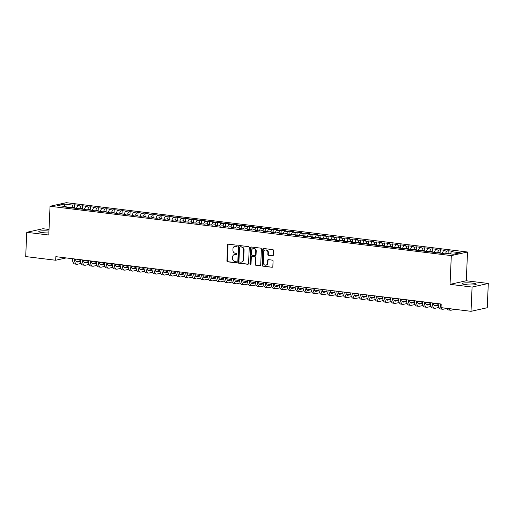 <?xml version="1.0" encoding="UTF-8"?>
<svg xmlns="http://www.w3.org/2000/svg" width="514" height="514" viewBox="0 0 514 514"><rect width="100%" height="100%" fill="white"/><g stroke="black" fill="none" stroke-linecap="round" stroke-linejoin="round"><path stroke-width="0.77" d="M237.23 245.878A0.623 0.546 -102.5 0 0 236.71 245.191L228.422 244.176A0.893 0.777 -102.5 0 0 227.599 244.96L226.905 260.836A0.893 0.777 -102.5 0 0 227.651 261.812L235.945 262.827A0.623 0.546 -102.5 0 0 235.997 261.594L234.924 261.465A2.853 2.48 -102.5 0 1 232.546 258.336L232.604 257.013A2.853 2.48 -102.5 0 1 234.487 254.533A2.853 2.48 -102.5 0 1 235.226 254.494L236.299 254.629A0.623 0.546 -102.5 0 0 236.356 253.396L235.283 253.261A2.853 2.48 -102.5 0 1 232.906 250.132L232.964 248.808A2.853 2.48 -102.5 0 1 234.847 246.328A2.853 2.48 -102.5 0 1 235.585 246.296L236.658 246.431A0.623 0.546 -102.5 0 0 237.23 245.878M472.559 283.15A7.087 1.028 2.5 0 0 462.054 283.599A7.087 1.028 2.5 0 0 465.716 284.666A7.087 1.028 2.5 0 0 476.221 284.216A7.087 1.028 2.5 0 0 472.559 283.15M48.959 231.075A7.087 1.028 2.5 0 0 38.839 231.57A7.087 1.028 2.5 0 0 42.501 232.63A7.087 1.028 2.5 0 0 48.875 232.938M272.523 255.843A0.893 0.777 -102.5 0 0 273.339 255.06L273.538 250.607A0.893 0.777 -102.5 0 0 272.793 249.631L263.586 248.5A0.893 0.777 -102.5 0 0 262.763 249.284L262.069 265.153A0.893 0.777 -102.5 0 0 262.815 266.136L272.022 267.267A0.893 0.777 -102.5 0 0 272.844 266.483L273.075 261.099A0.893 0.777 -102.5 0 0 272.336 260.123L268.392 259.641A0.893 0.777 -102.5 0 0 267.576 260.425L267.46 263.091A2.384 2.075 -102.5 0 1 263.284 262.577L263.74 252.13A2.384 2.075 -102.5 0 1 267.916 252.644L267.839 254.385A0.893 0.777 -102.5 0 0 268.578 255.362L272.96 255.747A0.893 0.777 -102.5 0 0 272.966 255.747L268.578 255.362M472.083 287.063L488.3 283.471L466.275 280.766L450.052 284.351L472.083 287.063L471.023 311.317L441.044 307.629L441.198 304.037L55.84 256.659L55.679 260.251L66.177 257.932M450.052 284.351L451.311 255.606L50.044 206.268L66.261 202.683L467.528 252.014L451.311 255.606M49.029 229.469L42.977 228.724L26.76 232.309L48.785 235.02L50.044 206.268M26.76 232.309L25.7 256.57L55.679 260.251M249.258 247.626A0.893 0.777 -102.5 0 0 248.519 246.643L239.306 245.512A0.893 0.777 -102.5 0 0 238.49 246.296L237.796 262.172A0.893 0.777 -102.5 0 0 238.541 263.149L247.748 264.28A0.893 0.777 -102.5 0 0 248.57 263.496L249.258 247.626M251.442 247.003L260.656 248.14A0.893 0.777 -102.5 0 1 261.401 249.117L260.707 264.986A0.893 0.777 -102.5 0 1 259.885 265.777L255.946 265.288A0.893 0.777 -102.5 0 1 255.201 264.312L255.484 257.874A0.893 0.777 -102.5 0 0 254.738 256.897L252.123 256.576A0.893 0.777 -102.5 0 0 251.307 257.36L251.012 264.061A0.623 0.546 -102.5 0 1 249.92 263.926L250.626 247.793A0.893 0.777 -102.5 0 1 251.442 247.003A0.893 0.777 -102.5 0 0 251.063 247.697L250.626 247.793M74.312 208.029L74.453 204.784L72.898 205.131L64.147 204.052L57.401 205.549L66.145 206.622L64.591 206.969L69.364 207.553L70.919 207.206L74.1 207.598L72.545 207.945L77.312 208.53L78.873 208.189L82.054 208.575L80.499 208.922L85.266 209.506L86.821 209.166L90.001 209.558L88.447 209.898L93.22 210.483L94.775 210.142L97.956 210.534L96.401 210.875L101.174 211.466L102.729 211.119L105.91 211.511L104.355 211.852L109.122 212.443L110.677 212.096L113.857 212.488L112.303 212.835L117.076 213.419L118.631 213.072L121.812 213.464L120.257 213.811L125.03 214.396L126.585 214.055L129.766 214.441L128.211 214.788L132.978 215.372L134.533 215.032L137.72 215.424L136.159 215.764L140.932 216.349L142.487 216.008L145.668 216.4L144.113 216.741L148.887 217.332L150.441 216.985L153.622 217.377L152.067 217.718L156.834 218.309L158.396 217.962L161.576 218.354L160.015 218.701L164.788 219.285L166.343 218.938L169.524 219.33L167.969 219.677L172.743 220.262L174.297 219.921L177.478 220.307L175.923 220.654L180.69 221.238L182.252 220.898L185.432 221.29L183.877 221.63L188.644 222.215L190.199 221.875L193.38 222.266L191.825 222.607L196.599 223.198L198.153 222.851L201.334 223.243L199.779 223.584L204.553 224.175L206.108 223.828L209.288 224.22L207.733 224.567L212.5 225.151L214.055 224.804L217.242 225.196L215.681 225.543L220.455 226.128L222.009 225.787L225.19 226.173L223.635 226.52L228.409 227.104L229.964 226.764L233.144 227.156L231.589 227.496L236.356 228.081L237.918 227.741L241.098 228.132L239.537 228.473L244.311 229.064L245.865 228.717L249.046 229.109L247.491 229.45L252.265 230.041L253.82 229.694L257 230.086L255.445 230.433L260.212 231.017L261.774 230.67L264.954 231.062L263.399 231.409L272.902 232.039L271.347 232.386L276.121 232.97L277.676 232.63L280.856 233.022L279.301 233.362L284.075 233.947L285.63 233.607L288.81 233.998L287.255 234.339L292.023 234.93L293.578 234.583L296.758 234.975L295.203 235.316L299.977 235.907L301.532 235.56L304.712 235.952L303.157 236.299L307.931 236.883L309.486 236.536L312.666 236.928L311.111 237.275L315.879 237.86L317.434 237.519L320.62 237.905L319.059 238.252L323.833 238.837L325.388 238.496L328.568 238.888L327.013 239.228L331.787 239.813L333.342 239.473L336.522 239.865L334.967 240.205L339.735 240.796L341.296 240.449L344.476 240.841L342.915 241.182L347.689 241.773L349.244 241.426L352.424 241.818L350.869 242.165L355.643 242.749L357.198 242.402L360.378 242.794L358.823 243.141L363.591 243.726L365.152 243.385L368.332 243.771L366.778 244.118L371.545 244.703L373.1 244.362L376.28 244.754L374.725 245.094L379.499 245.679L381.054 245.339L384.234 245.731L382.679 246.071L387.453 246.662L389.008 246.315L392.188 246.707L390.634 247.048L395.401 247.639L396.956 247.292L400.143 247.684L398.581 248.031L403.355 248.615L404.91 248.268L408.09 248.66L406.535 249.007L411.309 249.592L412.864 249.251L416.044 249.637L414.49 249.984L419.257 250.569L420.818 250.228L423.999 250.62L422.437 250.96L427.211 251.545L428.766 251.205L431.946 251.597L430.391 251.937L435.165 252.528L436.72 252.181L439.9 252.573L438.346 252.914L443.113 253.505L444.674 253.158L453.419 254.237L460.171 252.74L451.421 251.667L450.367 253.858M74.453 204.784L79.227 205.369L77.672 205.716L80.852 206.108L79.798 208.298M82.266 209.005L82.407 205.761L80.852 206.108M82.407 205.761L87.174 206.345L85.62 206.692L88.8 207.084L87.746 209.275M90.213 209.982L90.361 206.737L88.8 207.084M90.361 206.737L95.129 207.328L93.574 207.669L96.754 208.061L95.7 210.258M98.168 210.958L98.309 207.72L96.754 208.061M98.309 207.72L103.083 208.305L101.528 208.645L104.708 209.037L103.655 211.235M106.122 211.935L106.263 208.697L104.708 209.037M106.263 208.697L111.037 209.282L109.476 209.628L112.656 210.014L111.609 212.211M114.076 212.912L114.217 209.673L112.656 210.014M114.217 209.673L118.985 210.258L117.43 210.605L120.61 210.997L119.556 213.188M122.024 213.895L122.165 210.65L120.61 210.997M122.165 210.65L126.939 211.235L125.384 211.582L128.564 211.974L127.511 214.165M129.978 214.871L130.119 211.627L128.564 211.974M130.119 211.627L134.893 212.211L133.332 212.558L136.512 212.95L135.465 215.141M137.932 215.848L138.073 212.603L136.512 212.95M138.073 212.603L142.841 213.194L141.286 213.535L144.466 213.927L143.412 216.124M145.88 216.824L146.021 213.586L144.466 213.927M146.021 213.586L150.795 214.171L149.24 214.511L152.42 214.903L151.367 217.101M153.834 217.801L153.975 214.563L152.42 214.903M153.975 214.563L158.749 215.148L157.194 215.494L160.374 215.88L159.321 218.077M161.788 218.778L161.929 215.539L160.374 215.88M161.929 215.539L166.697 216.124L165.142 216.471L168.322 216.863L167.268 219.054M169.736 219.761L169.877 216.516L168.322 216.863M169.877 216.516L174.651 217.101L173.096 217.448L176.276 217.84L175.223 220.031M177.69 220.737L177.831 217.493L176.276 217.84M177.831 217.493L182.605 218.077L181.05 218.424L184.23 218.816L183.177 221.007M185.644 221.714L185.785 218.469L184.23 218.816M185.785 218.469L190.553 219.06L188.998 219.401L192.178 219.793L191.131 221.99M193.598 222.691L193.739 219.452L192.178 219.793M193.739 219.452L198.507 220.037L196.952 220.377L200.132 220.769L199.079 222.967M201.546 223.667L201.687 220.429L200.132 220.769M201.687 220.429L206.461 221.014L204.906 221.361L208.086 221.746L207.033 223.943M209.5 224.644L209.641 221.405L208.086 221.746M209.641 221.405L214.415 221.99L212.854 222.337L216.034 222.729L214.987 224.92M217.454 225.627L217.595 222.382L216.034 222.729M217.595 222.382L222.363 222.967L220.808 223.314L223.988 223.706L222.935 225.897M225.402 226.603L225.543 223.359L223.988 223.706M225.543 223.359L230.317 223.943L228.762 224.29L231.942 224.682L230.889 226.873M233.356 227.58L233.497 224.335L231.942 224.682M233.497 224.335L238.271 224.926L236.71 225.267L239.897 225.659L238.843 227.856M241.31 228.557L241.451 225.318L239.897 225.659M241.451 225.318L246.219 225.903L244.664 226.244L247.844 226.635L246.791 228.833M249.258 229.533L249.399 226.295L247.844 226.635M249.399 226.295L254.173 226.88L252.618 227.227L255.799 227.612L254.745 229.809M257.212 230.51L257.353 227.272L255.799 227.612M257.353 227.272L262.127 227.856L260.572 228.203L263.753 228.595L262.699 230.786M265.166 231.493L265.308 228.248L263.753 228.595M265.308 228.248L270.075 228.833L268.52 229.18L271.7 229.572L270.647 231.763M273.114 232.469L273.262 229.225L271.7 229.572M273.262 229.225L278.029 229.809L276.474 230.156L279.655 230.548L278.601 232.739M281.068 233.446L281.209 230.201L279.655 230.548M281.209 230.201L285.983 230.792L284.428 231.133L287.609 231.525L286.555 233.722M289.022 234.423L289.164 231.184L287.609 231.525M289.164 231.184L293.937 231.769L292.376 232.11L295.556 232.501L294.509 234.699M296.976 235.399L297.118 232.161L295.556 232.501M297.118 232.161L301.885 232.746L300.33 233.093L303.511 233.478L302.457 235.675M304.924 236.382L305.065 233.138L303.511 233.478M305.065 233.138L309.839 233.722L308.284 234.069L311.465 234.461L310.411 236.652M312.878 237.359L313.02 234.114L311.465 234.461M313.02 234.114L317.793 234.699L316.232 235.046L319.412 235.438L318.365 237.629M320.832 238.335L320.974 235.091L319.412 235.438M320.974 235.091L325.741 235.682L324.186 236.022L327.367 236.414L326.313 238.605M328.78 239.312L328.921 236.067L327.367 236.414M328.921 236.067L333.695 236.658L332.14 236.999L335.321 237.391L334.267 239.588M336.734 240.289L336.876 237.05L335.321 237.391M336.876 237.05L341.649 237.635L340.088 237.976L343.275 238.367L342.221 240.565M344.688 241.265L344.83 238.027L343.275 238.367M344.83 238.027L349.597 238.612L348.042 238.959L351.223 239.344L350.169 241.541M352.636 242.248L352.777 239.004L351.223 239.344M352.777 239.004L357.551 239.588L355.996 239.935L359.177 240.327L358.123 242.518M360.59 243.225L360.732 239.98L359.177 240.327M360.732 239.98L365.505 240.565L363.951 240.912L367.131 241.304L366.077 243.495M368.544 244.201L368.686 240.957L367.131 241.304M368.686 240.957L373.453 241.548L371.898 241.888L375.079 242.28L374.031 244.471M376.499 245.178L376.64 241.933L375.079 242.28M376.64 241.933L381.407 242.524L379.852 242.865L383.033 243.257L381.979 245.454M384.446 246.155L384.588 242.916L383.033 243.257M384.588 242.916L389.361 243.501L387.807 243.842L390.987 244.234L389.933 246.431M392.4 247.131L392.542 243.893L390.987 244.234M392.542 243.893L397.316 244.478L395.754 244.825L398.935 245.21L397.887 247.407M400.355 248.114L400.496 244.87L398.935 245.21M400.496 244.87L405.263 245.454L403.708 245.801L406.889 246.193L405.835 248.384M408.302 249.091L408.444 245.846L406.889 246.193M408.444 245.846L413.217 246.431L411.663 246.778L414.843 247.17L413.789 249.361M416.256 250.067L416.398 246.823L414.843 247.17M416.398 246.823L421.172 247.414L419.61 247.754L422.797 248.146L421.743 250.337M424.211 251.044L424.352 247.799L422.797 248.146M424.352 247.799L429.119 248.391L427.564 248.731L430.745 249.123L429.691 251.32M432.158 252.021L432.3 248.782L430.745 249.123M432.3 248.782L437.073 249.367L435.519 249.708L438.699 250.1L437.645 252.297M440.112 252.997L440.254 249.759L438.699 250.1M440.254 249.759L445.028 250.344L443.473 250.691L446.653 251.076L445.599 253.273M448.079 253.575L448.208 250.736L446.653 251.076M448.208 250.736L452.975 251.32L451.421 251.667M439.9 252.573L440.183 253.145M431.946 251.597L432.235 252.168M443.473 250.691L442.175 253.389M423.999 250.62L424.281 251.185M435.519 249.708L434.221 252.413M416.044 249.637L416.327 250.209M427.564 248.731L426.273 251.43M408.09 248.66L408.373 249.232M419.61 247.754L418.319 250.453M400.143 247.684L400.425 248.256M411.663 246.778L410.365 249.476M392.188 246.707L392.471 247.279M403.708 245.801L402.411 248.5M384.234 245.731L384.517 246.302M395.754 244.825L394.463 247.523M376.28 244.754L376.569 245.319M387.807 243.842L386.509 246.547M368.332 243.771L368.615 244.343M379.852 242.865L378.555 245.563M360.378 242.794L360.661 243.366M371.898 241.888L370.607 244.587M352.424 241.818L352.713 242.39M363.951 240.912L362.653 243.61M344.476 240.841L344.759 241.413M355.996 239.935L354.699 242.634M336.522 239.865L336.805 240.436M348.042 238.959L346.751 241.657M328.568 238.888L328.851 239.453M340.088 237.976L338.797 240.68M320.62 237.905L320.903 238.477M332.14 236.999L330.843 239.697M312.666 236.928L312.949 237.5M324.186 236.022L322.895 238.721M304.712 235.952L304.995 236.524M316.232 235.046L314.941 237.744M296.758 234.975L297.047 235.547M308.284 234.069L306.986 236.768M288.81 233.998L289.093 234.57M300.33 233.093L299.032 235.791M280.856 233.022L281.139 233.587M292.376 232.11L291.085 234.814M272.902 232.039L273.191 232.611M284.428 231.133L283.13 233.831M264.954 231.062L265.237 231.634M276.474 230.156L275.176 232.855M257 230.086L257.283 230.657M268.52 229.18L267.229 231.878M249.046 229.109L249.335 229.681M260.572 228.203L259.274 230.902M241.098 228.132L241.381 228.704M252.618 227.227L251.32 229.925M233.144 227.156L233.427 227.721M244.664 226.244L243.373 228.948M225.19 226.173L225.473 226.745M236.71 225.267L235.418 227.965M217.242 225.196L217.525 225.768M228.762 224.29L227.464 226.989M209.288 224.22L209.571 224.791M220.808 223.314L219.51 226.012M201.334 223.243L201.617 223.815M212.854 222.337L211.562 225.036M193.38 222.266L193.669 222.838M204.906 221.361L203.608 224.059M185.432 221.29L185.715 221.855M196.952 220.377L195.654 223.082M177.478 220.307L177.76 220.879M188.998 219.401L187.706 222.099M169.524 219.33L169.813 219.902M181.05 218.424L179.752 221.123M161.576 218.354L161.859 218.925M173.096 217.448L171.798 220.146M153.622 217.377L153.904 217.949M165.142 216.471L163.85 219.17M145.668 216.4L145.95 216.972M157.194 215.494L155.896 218.193M137.72 215.424L138.003 215.989M149.24 214.511L147.942 217.216M129.766 214.441L130.048 215.013M141.286 213.535L139.994 216.233M121.812 213.464L122.094 214.036M133.332 212.558L132.04 215.257M113.857 212.488L114.147 213.059M125.384 211.582L124.086 214.28M105.91 211.511L106.192 212.083M117.43 210.605L116.132 213.304M97.956 210.534L98.238 211.106M109.476 209.628L108.184 212.327M90.001 209.558L90.291 210.123M101.528 208.645L100.23 211.35M82.054 208.575L82.336 209.147M93.574 207.669L92.276 210.367M74.1 207.598L74.382 208.17M85.62 206.692L84.328 209.391M66.145 206.622L66.434 207.193M77.672 205.716L76.374 208.414M471.023 311.317L487.24 307.732L488.3 283.471M466.275 280.766L467.528 252.014M64.147 204.052L64.848 206.461M72.898 205.131L71.844 207.322M237.025 246.322L236.022 246.2A2.853 2.48 -102.5 0 0 235.283 246.232L234.847 246.328M234.487 254.533L234.924 254.436A2.853 2.48 -102.5 0 1 235.663 254.398L236.665 254.52M228.415 244.176A0.893 0.777 -102.5 0 0 228.036 244.863L227.342 260.733A0.893 0.777 -102.5 0 0 228.087 261.716L236.305 262.725M239.306 245.512A0.893 0.777 -102.5 0 0 238.926 246.2L238.233 262.076A0.893 0.777 -102.5 0 0 238.978 263.052L248.185 264.183A0.893 0.777 -102.5 0 0 248.191 264.183L247.748 264.28M240.115 246.855A0.623 0.546 -102.5 0 0 239.537 247.401L238.933 261.337A0.623 0.546 -102.5 0 0 239.453 262.018L240.584 262.159A2.853 2.48 -102.5 0 0 241.323 262.127A2.853 2.48 -102.5 0 0 243.206 259.647L243.617 250.119A2.853 2.48 -102.5 0 0 241.246 246.99L240.552 246.759A0.623 0.546 -102.5 0 0 240.237 246.823M241.323 262.127L241.76 262.031A2.853 2.48 -102.5 0 0 243.642 259.551L243.206 259.647M240.552 246.759L241.683 246.893A2.853 2.48 -102.5 0 1 244.06 250.022L243.642 259.551M251.892 256.589L252.335 256.486A0.893 0.777 -102.5 0 1 252.567 256.48L255.182 256.801A0.893 0.777 -102.5 0 1 255.921 257.777L255.638 264.215A0.893 0.777 -102.5 0 0 256.383 265.192L260.322 265.674A0.893 0.777 -102.5 0 0 260.328 265.68M251.063 247.697L250.363 263.83A0.623 0.546 -102.5 0 0 250.813 264.504M255.773 251.192A2.384 2.075 -102.5 0 0 251.597 250.678L251.436 254.359A0.893 0.777 -102.5 0 0 252.181 255.342L254.796 255.664A0.893 0.777 -102.5 0 0 255.612 254.873L255.773 251.192L256.216 251.095A2.384 2.075 -102.5 0 0 253.608 248.513L253.171 248.609M255.028 255.651L255.464 255.554A0.893 0.777 -102.5 0 0 256.056 254.777L255.612 254.873M256.216 251.095L256.056 254.777M265.314 250.055L265.751 249.958A2.384 2.075 -102.5 0 1 268.353 252.547L268.276 254.289A0.893 0.777 -102.5 0 0 269.021 255.265M265.886 265.166L266.323 265.07A2.384 2.075 -102.5 0 0 267.897 262.995L267.46 263.091M268.392 259.641A0.893 0.777 -102.5 0 0 268.012 260.328L267.897 262.995M263.579 248.5A0.893 0.777 -102.5 0 0 263.2 249.187L262.513 265.057A0.893 0.777 -102.5 0 0 263.252 266.034L272.022 267.267M75.545 259.082A4.542 2.146 97 0 0 77.164 262.024A4.542 2.146 97 0 0 77.524 262.005L80.512 261.343M83.576 260.669L85.305 260.283M76.387 261.575L80.428 260.675M81.109 263.438L77.428 264.247A6.817 3.219 -83 0 1 76.888 264.28A6.817 3.219 -83 0 1 74.421 258.947M76.888 264.28L74.903 264.035A6.817 3.219 -83 0 1 72.429 258.703M83.499 260.058A4.542 2.146 97 0 0 85.118 263.001A4.542 2.146 97 0 0 85.478 262.982L88.459 262.32M91.524 261.645L93.259 261.26M84.341 262.551L88.382 261.652M89.063 264.414L85.375 265.23A6.817 3.219 -83 0 1 84.842 265.256A6.817 3.219 -83 0 1 82.375 259.923M84.842 265.256L82.85 265.012A6.817 3.219 -83 0 1 80.383 259.679M91.453 261.041A4.542 2.146 97 0 0 93.073 263.978A4.542 2.146 97 0 0 93.426 263.958L96.414 263.296M99.478 262.622L101.207 262.236M92.289 263.528L96.336 262.635M97.011 265.391L93.33 266.207A6.817 3.219 -83 0 1 92.79 266.233A6.817 3.219 -83 0 1 90.323 260.9M92.79 266.233L90.805 265.989A6.817 3.219 -83 0 1 88.337 260.656M99.401 262.018A4.542 2.146 97 0 0 101.02 264.954A4.542 2.146 97 0 0 101.38 264.935L104.368 264.28M107.432 263.598L109.161 263.213M100.243 264.504L104.291 263.611M104.965 266.368L101.284 267.184A6.817 3.219 -83 0 1 100.744 267.209A6.817 3.219 -83 0 1 98.277 261.877M100.744 267.209L98.759 266.965A6.817 3.219 -83 0 1 96.285 261.632M107.355 262.995A4.542 2.146 97 0 0 108.974 265.931A4.542 2.146 97 0 0 109.334 265.918L112.322 265.256M115.38 264.575L117.115 264.196M108.197 265.481L112.238 264.588M112.919 267.344L109.231 268.16A6.817 3.219 -83 0 1 108.698 268.186A6.817 3.219 -83 0 1 106.231 262.853M108.698 268.186L106.706 267.942A6.817 3.219 -83 0 1 104.239 262.609M115.309 263.971A4.542 2.146 97 0 0 116.929 266.914A4.542 2.146 97 0 0 117.282 266.894L120.27 266.233M123.334 265.552L125.069 265.173M116.145 266.458L120.192 265.565M120.867 268.321L117.186 269.137A6.817 3.219 -83 0 1 116.646 269.169A6.817 3.219 -83 0 1 114.179 263.83M116.646 269.169L114.661 268.925A6.817 3.219 -83 0 1 112.193 263.586M123.257 264.948A4.542 2.146 97 0 0 124.876 267.89A4.542 2.146 97 0 0 125.236 267.871L128.224 267.209M131.288 266.535L133.017 266.149M124.099 267.441L128.147 266.541M128.821 269.304L125.14 270.113A6.817 3.219 -83 0 1 124.6 270.146A6.817 3.219 -83 0 1 122.133 264.813M124.6 270.146L122.615 269.901A6.817 3.219 -83 0 1 120.147 264.569M131.211 265.924A4.542 2.146 97 0 0 132.83 268.867A4.542 2.146 97 0 0 133.19 268.848L136.178 268.186M139.236 267.511L140.971 267.126M132.053 268.417L136.094 267.518M136.775 270.28L133.094 271.096A6.817 3.219 -83 0 1 132.554 271.122A6.817 3.219 -83 0 1 130.087 265.789M132.554 271.122L130.562 270.878A6.817 3.219 -83 0 1 128.095 265.545M139.165 266.907A4.542 2.146 97 0 0 140.785 269.844A4.542 2.146 97 0 0 141.144 269.824L144.126 269.163M147.19 268.488L148.925 268.102M140.001 269.394L144.048 268.501M144.723 271.257L141.042 272.073A6.817 3.219 -83 0 1 140.508 272.099A6.817 3.219 -83 0 1 138.035 266.766M140.508 272.099L138.517 271.855A6.817 3.219 -83 0 1 136.049 266.522M147.12 267.884A4.542 2.146 97 0 0 148.732 270.82A4.542 2.146 97 0 0 149.092 270.801L152.08 270.146M155.144 269.464L156.873 269.079M147.955 270.37L152.003 269.477M152.677 272.234L148.996 273.05A6.817 3.219 -83 0 1 148.456 273.075A6.817 3.219 -83 0 1 145.989 267.743M148.456 273.075L146.471 272.831A6.817 3.219 -83 0 1 144.004 267.498M155.067 268.861A4.542 2.146 97 0 0 156.686 271.797A4.542 2.146 97 0 0 157.046 271.784L160.034 271.122M163.099 270.441L164.827 270.062M155.909 271.347L159.95 270.454M160.631 273.21L156.95 274.026A6.817 3.219 -83 0 1 156.41 274.052A6.817 3.219 -83 0 1 153.943 268.719M156.41 274.052L154.425 273.808A6.817 3.219 -83 0 1 151.951 268.475M163.022 269.837A4.542 2.146 97 0 0 164.641 272.78A4.542 2.146 97 0 0 165 272.761L167.982 272.099M171.046 271.418L172.781 271.039M163.863 272.324L167.905 271.431M168.579 274.187L164.898 275.003A6.817 3.219 -83 0 1 164.364 275.035A6.817 3.219 -83 0 1 161.891 269.696M164.364 275.035L162.373 274.791A6.817 3.219 -83 0 1 159.905 269.452M170.976 270.814A4.542 2.146 97 0 0 172.595 273.756A4.542 2.146 97 0 0 172.948 273.737L175.936 273.075M179.001 272.401L180.729 272.015M171.811 273.307L175.859 272.407M176.533 275.17L172.852 275.979A6.817 3.219 -83 0 1 172.312 276.012A6.817 3.219 -83 0 1 169.845 270.679M172.312 276.012L170.327 275.767A6.817 3.219 -83 0 1 167.86 270.435M178.923 271.79A4.542 2.146 97 0 0 180.542 274.733A4.542 2.146 97 0 0 180.902 274.714L183.89 274.052M186.955 273.377L188.683 272.992M179.765 274.283L183.806 273.384M184.487 276.147L180.806 276.962A6.817 3.219 -83 0 1 180.266 276.988A6.817 3.219 -83 0 1 177.799 271.655M180.266 276.988L178.281 276.744A6.817 3.219 -83 0 1 175.807 271.411M186.878 272.773A4.542 2.146 97 0 0 188.497 275.71A4.542 2.146 97 0 0 188.856 275.69L191.838 275.029M194.902 274.354L196.637 273.968M187.719 275.26L191.761 274.367M192.442 277.123L188.754 277.939A6.817 3.219 -83 0 1 188.22 277.965A6.817 3.219 -83 0 1 185.753 272.632M188.22 277.965L186.229 277.721A6.817 3.219 -83 0 1 183.761 272.388M194.832 273.75A4.542 2.146 97 0 0 196.451 276.686A4.542 2.146 97 0 0 196.804 276.667L199.792 276.012M202.857 275.331L204.591 274.945M195.667 276.236L199.715 275.343M200.389 278.1L196.708 278.916A6.817 3.219 -83 0 1 196.168 278.941A6.817 3.219 -83 0 1 193.701 273.609M196.168 278.941L194.183 278.697A6.817 3.219 -83 0 1 191.716 273.364M202.779 274.727A4.542 2.146 97 0 0 204.399 277.663A4.542 2.146 97 0 0 204.758 277.65L207.746 276.988M210.811 276.307L212.539 275.928M203.621 277.213L207.669 276.32M208.343 279.076L204.662 279.892A6.817 3.219 -83 0 1 204.122 279.918A6.817 3.219 -83 0 1 201.655 274.585M204.122 279.918L202.137 279.674A6.817 3.219 -83 0 1 199.67 274.341M210.734 275.703A4.542 2.146 97 0 0 212.353 278.646A4.542 2.146 97 0 0 212.712 278.627L215.7 277.965M218.758 277.284L220.493 276.905M211.575 278.19L215.617 277.297M216.298 280.053L212.616 280.869A6.817 3.219 -83 0 1 212.076 280.901A6.817 3.219 -83 0 1 209.609 275.562M212.076 280.901L210.085 280.657A6.817 3.219 -83 0 1 207.617 275.318M218.688 276.68A4.542 2.146 97 0 0 220.307 279.622A4.542 2.146 97 0 0 220.66 279.603L223.648 278.941M226.713 278.267L228.447 277.881M219.523 279.173L223.571 278.273M224.245 281.036L220.564 281.845A6.817 3.219 -83 0 1 220.031 281.878A6.817 3.219 -83 0 1 217.557 276.545M220.031 281.878L218.039 281.633A6.817 3.219 -83 0 1 215.572 276.301M226.635 277.656A4.542 2.146 97 0 0 228.255 280.599A4.542 2.146 97 0 0 228.614 280.58L231.602 279.918M234.667 279.243L236.395 278.858M227.477 280.149L231.525 279.25M232.199 282.013L228.518 282.828A6.817 3.219 -83 0 1 227.978 282.854A6.817 3.219 -83 0 1 225.511 277.521M227.978 282.854L225.993 282.61A6.817 3.219 -83 0 1 223.526 277.277M234.59 278.639A4.542 2.146 97 0 0 236.209 281.576A4.542 2.146 97 0 0 236.568 281.556L239.556 280.895M242.614 280.22L244.349 279.834M235.431 281.126L239.473 280.233M240.154 282.989L236.472 283.805A6.817 3.219 -83 0 1 235.932 283.831A6.817 3.219 -83 0 1 233.465 278.498M235.932 283.831L233.941 283.587A6.817 3.219 -83 0 1 231.473 278.254M242.544 279.616A4.542 2.146 97 0 0 244.163 282.552A4.542 2.146 97 0 0 244.523 282.533L247.504 281.878M250.569 281.197L252.303 280.811M243.379 282.102L247.427 281.209M248.101 283.966L244.42 284.782A6.817 3.219 -83 0 1 243.887 284.807A6.817 3.219 -83 0 1 241.413 279.475M243.887 284.807L241.895 284.563A6.817 3.219 -83 0 1 239.428 279.231M250.498 280.593A4.542 2.146 97 0 0 252.111 283.529A4.542 2.146 97 0 0 252.47 283.516L255.458 282.854M258.523 282.173L260.251 281.794M251.333 283.079L255.381 282.186M256.056 284.942L252.374 285.758A6.817 3.219 -83 0 1 251.834 285.784A6.817 3.219 -83 0 1 249.367 280.451M251.834 285.784L249.849 285.54A6.817 3.219 -83 0 1 247.382 280.207M258.446 281.569A4.542 2.146 97 0 0 260.065 284.512A4.542 2.146 97 0 0 260.425 284.493L263.412 283.831M266.477 283.15L268.205 282.771M259.287 284.056L263.329 283.163M264.01 285.919L260.328 286.735A6.817 3.219 -83 0 1 259.788 286.767A6.817 3.219 -83 0 1 257.321 281.428M259.788 286.767L257.803 286.523A6.817 3.219 -83 0 1 255.329 281.184M266.4 282.546A4.542 2.146 97 0 0 268.019 285.488A4.542 2.146 97 0 0 268.379 285.469L271.36 284.807M274.425 284.133L276.159 283.747M267.241 285.039L271.283 284.139M271.964 286.902L268.276 287.712A6.817 3.219 -83 0 1 267.743 287.744A6.817 3.219 -83 0 1 265.275 282.411M267.743 287.744L265.751 287.499A6.817 3.219 -83 0 1 263.284 282.167M274.354 283.522A4.542 2.146 97 0 0 275.973 286.465A4.542 2.146 97 0 0 276.326 286.446L279.314 285.784M282.379 285.109L284.107 284.724M275.189 286.015L279.237 285.116M279.912 287.879L276.23 288.695A6.817 3.219 -83 0 1 275.69 288.72A6.817 3.219 -83 0 1 273.223 283.387M275.69 288.72L273.705 288.476A6.817 3.219 -83 0 1 271.238 283.143M282.302 284.505A4.542 2.146 97 0 0 283.921 287.442A4.542 2.146 97 0 0 284.281 287.422L287.268 286.761M290.333 286.086L292.061 285.7M283.143 286.992L287.191 286.099M287.866 288.855L284.184 289.671A6.817 3.219 -83 0 1 283.644 289.697A6.817 3.219 -83 0 1 281.177 284.364M283.644 289.697L281.659 289.453A6.817 3.219 -83 0 1 279.186 284.12M290.256 285.482A4.542 2.146 97 0 0 291.875 288.418A4.542 2.146 97 0 0 292.235 288.399L295.222 287.744M298.281 287.063L300.015 286.677M291.097 287.968L295.139 287.075M295.82 289.832L292.132 290.648A6.817 3.219 -83 0 1 291.599 290.673A6.817 3.219 -83 0 1 289.131 285.341M291.599 290.673L289.607 290.429A6.817 3.219 -83 0 1 287.14 285.097M298.21 286.459A4.542 2.146 97 0 0 299.829 289.395A4.542 2.146 97 0 0 300.182 289.382L303.17 288.72M306.235 288.039L307.97 287.66M299.045 288.945L303.093 288.052M303.768 290.808L300.086 291.624A6.817 3.219 -83 0 1 299.546 291.65A6.817 3.219 -83 0 1 297.079 286.317M299.546 291.65L297.561 291.406A6.817 3.219 -83 0 1 295.094 286.073M306.158 287.435A4.542 2.146 97 0 0 307.777 290.378A4.542 2.146 97 0 0 308.137 290.359L311.124 289.697M314.189 289.016L315.917 288.637M306.999 289.922L311.047 289.029M311.722 291.785L308.04 292.601A6.817 3.219 -83 0 1 307.5 292.633A6.817 3.219 -83 0 1 305.033 287.294M307.5 292.633L305.515 292.389A6.817 3.219 -83 0 1 303.048 287.05M314.112 288.412A4.542 2.146 97 0 0 315.731 291.354A4.542 2.146 97 0 0 316.091 291.335L319.078 290.673M322.137 289.999L323.871 289.613M314.953 290.905L318.995 290.005M319.676 292.768L315.994 293.578A6.817 3.219 -83 0 1 315.455 293.61A6.817 3.219 -83 0 1 312.987 288.277M315.455 293.61L313.463 293.365A6.817 3.219 -83 0 1 310.996 288.033M322.066 289.388A4.542 2.146 97 0 0 323.685 292.331A4.542 2.146 97 0 0 324.045 292.312L327.026 291.65M330.091 290.975L331.826 290.59M322.901 291.881L326.949 290.982M327.624 293.745L323.942 294.561A6.817 3.219 -83 0 1 323.409 294.586A6.817 3.219 -83 0 1 320.935 289.253M323.409 294.586L321.417 294.342A6.817 3.219 -83 0 1 318.95 289.009M330.02 290.371A4.542 2.146 97 0 0 331.633 293.308A4.542 2.146 97 0 0 331.993 293.288L334.98 292.627M338.045 291.952L339.773 291.566M330.855 292.858L334.903 291.965M335.578 294.721L331.896 295.537A6.817 3.219 -83 0 1 331.357 295.563A6.817 3.219 -83 0 1 328.889 290.23M331.357 295.563L329.371 295.319A6.817 3.219 -83 0 1 326.904 289.986M337.968 291.348A4.542 2.146 97 0 0 339.587 294.284A4.542 2.146 97 0 0 339.947 294.265L342.934 293.61M345.999 292.929L347.727 292.543M338.81 293.835L342.851 292.941M343.532 295.698L339.85 296.514A6.817 3.219 -83 0 1 339.311 296.539A6.817 3.219 -83 0 1 336.843 291.207M339.311 296.539L337.325 296.295A6.817 3.219 -83 0 1 334.852 290.963M345.922 292.325A4.542 2.146 97 0 0 347.541 295.261A4.542 2.146 97 0 0 347.901 295.248L350.882 294.586M353.947 293.905L355.682 293.526M346.764 294.811L350.805 293.918M351.48 296.674L347.798 297.49A6.817 3.219 -83 0 1 347.265 297.516A6.817 3.219 -83 0 1 344.791 292.183M347.265 297.516L345.273 297.272A6.817 3.219 -83 0 1 342.806 291.939M353.876 293.301A4.542 2.146 97 0 0 355.495 296.244A4.542 2.146 97 0 0 355.849 296.225L358.836 295.563M361.901 294.882L363.629 294.503M354.711 295.788L358.759 294.895M359.434 297.651L355.752 298.467A6.817 3.219 -83 0 1 355.213 298.499A6.817 3.219 -83 0 1 352.745 293.16M355.213 298.499L353.227 298.255A6.817 3.219 -83 0 1 350.76 292.916M361.824 294.278A4.542 2.146 97 0 0 363.443 297.221A4.542 2.146 97 0 0 363.803 297.201L366.79 296.539M369.855 295.865L371.583 295.479M362.666 296.771L366.707 295.871M367.388 298.634L363.706 299.444A6.817 3.219 -83 0 1 363.167 299.476A6.817 3.219 -83 0 1 360.699 294.143M363.167 299.476L361.181 299.232A6.817 3.219 -83 0 1 358.708 293.899M369.778 295.254A4.542 2.146 97 0 0 371.397 298.197A4.542 2.146 97 0 0 371.757 298.178L374.738 297.516M377.803 296.841L379.538 296.456M370.62 297.747L374.661 296.848M375.342 299.611L371.654 300.427A6.817 3.219 -83 0 1 371.121 300.452A6.817 3.219 -83 0 1 368.654 295.12M371.121 300.452L369.129 300.208A6.817 3.219 -83 0 1 366.662 294.875M377.732 296.237A4.542 2.146 97 0 0 379.351 299.174A4.542 2.146 97 0 0 379.705 299.154L382.692 298.493M385.757 297.818L387.492 297.433M378.567 298.724L382.615 297.831M383.29 300.587L379.608 301.403A6.817 3.219 -83 0 1 379.069 301.429A6.817 3.219 -83 0 1 376.601 296.096M379.069 301.429L377.083 301.185A6.817 3.219 -83 0 1 374.616 295.852M385.68 297.214A4.542 2.146 97 0 0 387.299 300.15A4.542 2.146 97 0 0 387.659 300.131L390.646 299.476M393.711 298.795L395.439 298.409M386.522 299.701L390.569 298.807M391.244 301.564L387.562 302.38A6.817 3.219 -83 0 1 387.023 302.405A6.817 3.219 -83 0 1 384.556 297.073M387.023 302.405L385.037 302.161A6.817 3.219 -83 0 1 382.57 296.829M393.634 298.191A4.542 2.146 97 0 0 395.253 301.127A4.542 2.146 97 0 0 395.613 301.114L398.601 300.452M401.659 299.771L403.394 299.392M394.476 300.677L398.517 299.784M399.198 302.54L395.517 303.356A6.817 3.219 -83 0 1 394.977 303.382A6.817 3.219 -83 0 1 392.51 298.049M394.977 303.382L392.985 303.138A6.817 3.219 -83 0 1 390.518 297.805M401.588 299.167A4.542 2.146 97 0 0 403.207 302.11A4.542 2.146 97 0 0 403.561 302.091L406.548 301.429M409.613 300.748L411.348 300.369M402.423 301.654L406.471 300.761M407.146 303.517L403.464 304.333A6.817 3.219 -83 0 1 402.931 304.365A6.817 3.219 -83 0 1 400.457 299.026M402.931 304.365L400.939 304.121A6.817 3.219 -83 0 1 398.472 298.782M409.536 300.144A4.542 2.146 97 0 0 411.155 303.087A4.542 2.146 97 0 0 411.515 303.067L414.502 302.405M417.567 301.731L419.296 301.345M410.378 302.637L414.425 301.737M415.1 304.5L411.418 305.31A6.817 3.219 -83 0 1 410.879 305.342A6.817 3.219 -83 0 1 408.412 300.009M410.879 305.342L408.893 305.098A6.817 3.219 -83 0 1 406.426 299.765M417.49 301.12A4.542 2.146 97 0 0 419.109 304.063A4.542 2.146 97 0 0 419.469 304.044L422.457 303.382M425.515 302.707L427.25 302.322M418.332 303.613L422.373 302.714M423.054 305.477L419.373 306.293A6.817 3.219 -83 0 1 418.833 306.318A6.817 3.219 -83 0 1 416.366 300.986M418.833 306.318L416.841 306.074A6.817 3.219 -83 0 1 414.374 300.741M425.444 302.103A4.542 2.146 97 0 0 427.063 305.04A4.542 2.146 97 0 0 427.423 305.02L430.404 304.359M433.469 303.684L435.204 303.299M426.279 304.59L430.327 303.697M431.002 306.453L427.32 307.269A6.817 3.219 -83 0 1 426.787 307.295A6.817 3.219 -83 0 1 424.313 301.962M426.787 307.295L424.795 307.051A6.817 3.219 -83 0 1 422.328 301.718M433.398 303.08A4.542 2.146 97 0 0 435.011 306.016A4.542 2.146 97 0 0 435.371 305.997L438.358 305.342M434.234 305.567L438.281 304.673M438.956 307.43L435.274 308.246A6.817 3.219 -83 0 1 434.735 308.272A6.817 3.219 -83 0 1 432.268 302.939M434.735 308.272L432.749 308.027A6.817 3.219 -83 0 1 430.282 302.695M446.91 308.406L443.229 309.222A6.817 3.219 -83 0 1 442.689 309.248A6.817 3.219 -83 0 1 440.222 303.915M442.689 309.248L440.704 309.004A6.817 3.219 -83 0 1 438.23 303.671M455.025 309.351L451.176 310.199A6.817 3.219 -83 0 1 450.643 310.231A6.817 3.219 -83 0 1 448.87 308.593M450.643 310.231L448.651 309.987A6.817 3.219 -83 0 1 446.884 308.349M236.022 246.2L235.585 246.296M235.663 254.398L235.226 254.494M228.087 261.716L227.651 261.812M227.342 260.733L226.905 260.836M228.036 244.863L227.599 244.96M238.978 263.052L238.541 263.149M238.233 262.076L237.796 262.172M238.926 246.2L238.49 246.296M244.06 250.022L243.617 250.119M241.683 246.893L241.246 246.99M260.322 265.674L259.885 265.777M256.383 265.192L255.946 265.288M255.638 264.215L255.201 264.312M255.921 257.777L255.484 257.874M255.182 256.801L254.738 256.897M252.567 256.48L252.123 256.576M250.363 263.83L249.92 263.926M268.276 254.289L267.839 254.385M268.353 252.547L267.916 252.644M268.012 260.328L267.576 260.425M263.252 266.034L262.815 266.136M262.513 265.057L262.069 265.153M263.2 249.187L262.763 249.284M76.824 261.915L77.524 262.005M84.771 262.898L85.478 262.982M92.726 263.875L93.426 263.958M100.68 264.851L101.38 264.935M108.634 265.828L109.334 265.918M116.582 266.805L117.282 266.894M124.536 267.781L125.236 267.871M132.49 268.764L133.19 268.848M140.438 269.741L141.144 269.824M148.392 270.717L149.092 270.801M156.346 271.694L157.046 271.784M164.294 272.671L165 272.761M172.248 273.647L172.948 273.737M180.202 274.63L180.902 274.714M188.15 275.607L188.856 275.69M196.104 276.583L196.804 276.667M204.058 277.56L204.758 277.65M212.012 278.537L212.712 278.627M219.96 279.513L220.66 279.603M227.914 280.496L228.614 280.58M235.868 281.473L236.568 281.556M243.816 282.449L244.523 282.533M251.77 283.426L252.47 283.516M259.724 284.403L260.425 284.493M267.672 285.379L268.379 285.469M275.626 286.362L276.326 286.446M283.58 287.339L284.281 287.422M291.534 288.315L292.235 288.399M299.482 289.292L300.182 289.382M307.436 290.269L308.137 290.359M315.39 291.245L316.091 291.335M323.338 292.228L324.045 292.312M331.292 293.205L331.993 293.288M339.246 294.181L339.947 294.265M347.194 295.158L347.901 295.248M355.148 296.135L355.849 296.225M363.102 297.111L363.803 297.201M371.05 298.094L371.757 298.178M379.004 299.071L379.705 299.154M386.958 300.047L387.659 300.131M394.913 301.024L395.613 301.114M402.86 302.001L403.561 302.091M410.814 302.977L411.515 303.067M418.769 303.96L419.469 304.044M426.716 304.937L427.423 305.02M434.671 305.914L435.371 305.997M240.391 246.765L239.948 246.861"/></g></svg>
